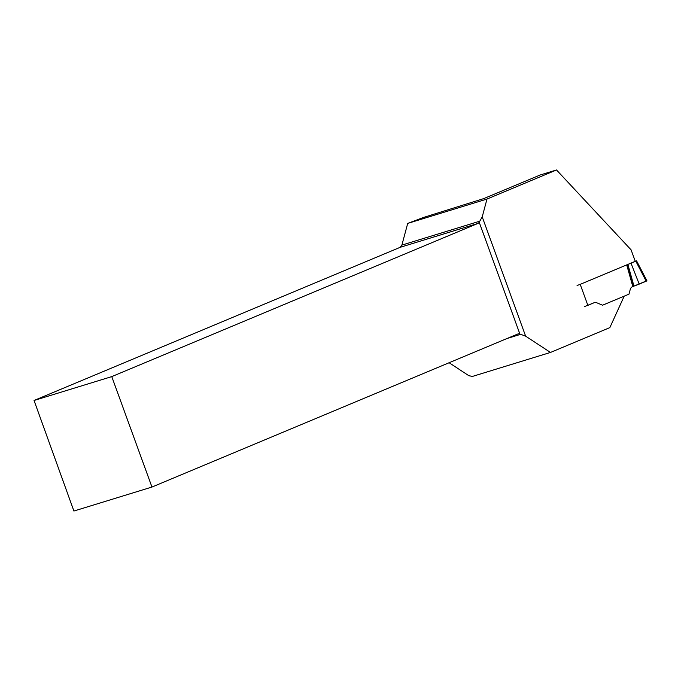 <?xml version="1.0" encoding="UTF-8"?>
<svg xmlns="http://www.w3.org/2000/svg" width="681" height="681" viewBox="0 0 681 681"><rect width="100%" height="100%" fill="white"/><g stroke="black" fill="none" stroke-linecap="round" stroke-linejoin="round"><path stroke-width="1.02" d="M540.161 175L483.697 198.614L423.344 217.503L407.706 223.411L486.983 199.056L556.513 169.969L540.161 175M449.128 362.735L468.86 375.716L472.444 376.423L550.486 352.443L609.853 327.612L624.196 296.158L602.566 305.207L596.769 302.781A5.908 4.256 72.9 0 0 594.436 302.619A5.908 4.256 72.9 0 0 594.147 302.722L587.856 305.352L580.212 284.352L577.071 285.492M556.513 169.969L631.1 249.867L635.271 261.317L580.212 284.352L626.716 264.9L632.802 286.556L633.968 286.105L627.882 264.449L626.716 264.9M550.486 352.443L525.638 336.167L482.225 216.898L486.983 199.056M525.638 336.167L519.892 334.039L479.194 222.21L482.225 216.898M479.194 222.21A4.724 3.405 -107.1 0 1 477.841 223.462L111.761 376.61L34.05 400.479L400.13 247.331L401.884 245.1L407.706 223.411M111.761 376.61L151.957 487.051L517.815 333.996A4.724 3.405 -107.1 0 1 518.045 333.92A4.724 3.405 -107.1 0 1 519.892 334.039M151.957 487.051L73.906 511.031L34.05 400.479M636.599 260.9L627.882 264.449M635.245 261.266L635.96 261.044M646.124 281.074L632.411 286.718A5.908 4.256 -107.1 0 0 630.223 289.502L628.989 294.149L602.566 305.207L596.769 302.781A5.908 4.256 72.9 0 0 594.436 302.619A5.908 4.256 72.9 0 0 594.147 302.722L584.715 306.493M631.032 263.258L639.212 284.122L633.968 286.105M646.95 280.87L639.212 284.122M507.056 338.5L520.548 334.354M400.13 247.331L477.841 223.462M401.884 245.1L479.654 221.214M587.856 305.352L580.212 284.352M626.954 264.807L633.032 286.463M646.209 281.236L635.858 261.266M636.556 260.814L646.907 280.785"/></g></svg>

